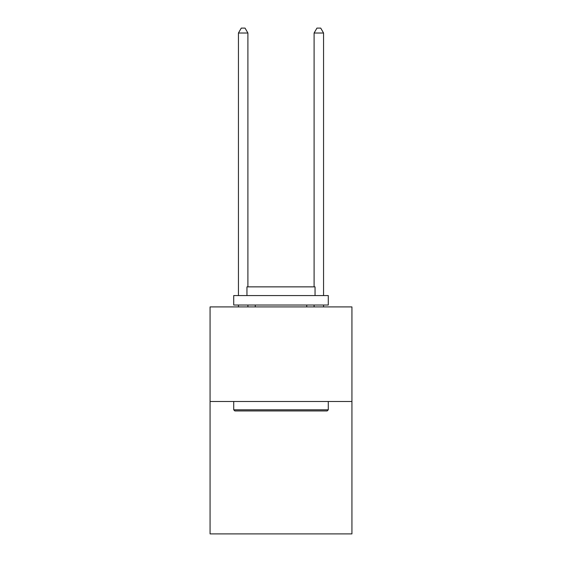 <?xml version="1.0" encoding="UTF-8"?>
<svg xmlns="http://www.w3.org/2000/svg" width="562" height="562" viewBox="0 0 562 562"><rect width="100%" height="100%" fill="white"/><g stroke="black" fill="none" stroke-linecap="round" stroke-linejoin="round"><path stroke-width="0.84" d="M351.931 401.493L351.931 533.9L210.069 533.9L210.069 306.915L351.931 306.915L351.931 401.493L210.069 401.493M234.846 410.948L233.715 409.817L328.285 409.817L327.154 410.948L234.846 410.948M328.285 295.563L328.285 305.026L233.715 305.026L233.715 295.563L328.285 295.563M246.95 295.563L246.95 286.866L315.05 286.866L315.05 295.563M328.285 401.493L328.285 409.817M233.715 401.493L233.715 409.817M306.726 305.026L306.726 306.915M255.274 305.026L255.274 306.915M247.898 286.866L247.898 33.017L238.443 33.017L238.443 295.563M238.443 305.026L238.443 306.915M247.898 305.026L247.898 306.915M238.443 33.017L241.281 28.1L245.06 28.1L247.898 33.017M323.557 306.915L323.557 305.026M323.557 295.563L323.557 33.017L314.102 33.017L314.102 286.866M314.102 306.915L314.102 305.026M314.102 33.017L316.94 28.1L320.719 28.1L323.557 33.017"/></g></svg>
